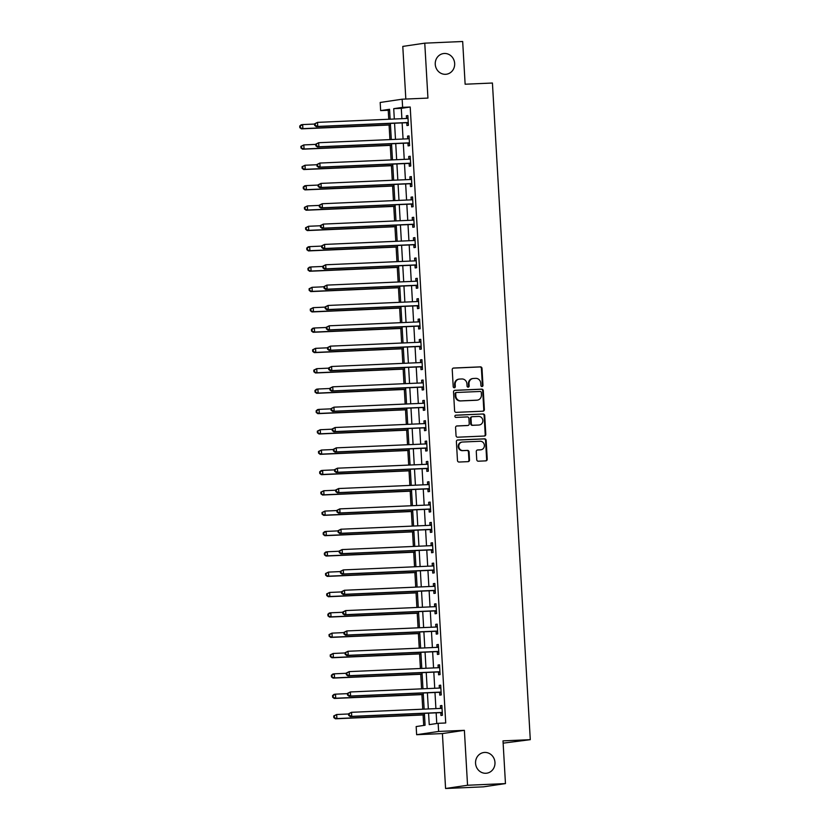 <?xml version="1.0" encoding="UTF-8"?>
<svg xmlns="http://www.w3.org/2000/svg" width="830" height="830" viewBox="0 0 830 830"><rect width="100%" height="100%" fill="white"/><g stroke="black" fill="none" stroke-linecap="round" stroke-linejoin="round"><path stroke-width="1.25" d="M482.002 386.531A1.121 1.038 81.6 0 0 482.977 385.369L482.002 368.396A1.598 1.484 81.6 0 0 480.414 366.86L453.626 368.032A1.598 1.484 81.6 0 0 452.236 369.703L453.211 386.666A1.121 1.038 81.6 0 0 454.415 387.735A1.121 1.038 81.6 0 0 455.297 386.583L455.172 384.383A5.125 4.762 81.6 0 1 459.633 379.061L461.874 378.968A5.125 4.762 81.6 0 1 466.927 383.865L467.051 386.064A1.121 1.038 81.6 0 0 468.255 387.133A1.121 1.038 81.6 0 0 469.137 385.971L469.012 383.782A5.125 4.762 81.6 0 1 473.474 378.459L475.715 378.356A5.125 4.762 81.6 0 1 480.767 383.263L480.892 385.462A1.121 1.038 81.6 0 0 482.002 386.531M481.794 386.521A1.121 1.038 81.6 0 0 482.386 385.452L481.41 368.489A1.598 1.484 81.6 0 0 479.823 366.953L453.221 368.115M454.114 387.735A1.121 1.038 81.6 0 0 454.705 386.666L454.581 384.466L455.172 384.383M467.954 387.122A1.121 1.038 81.6 0 0 468.545 386.064L468.421 383.865L469.012 383.782M484.668 752.437A10.437 9.711 81.6 0 0 483.734 752.53A10.437 9.711 81.6 0 0 475.6 763.776A10.437 9.711 81.6 0 0 485.861 773.27A10.437 9.711 81.6 0 0 486.795 773.187A10.437 9.711 81.6 0 0 494.929 761.93A10.437 9.711 81.6 0 0 484.668 752.437M444.361 53.473A10.437 9.711 81.6 0 0 443.438 53.566A10.437 9.711 81.6 0 0 435.294 64.813A10.437 9.711 81.6 0 0 445.565 74.306A10.437 9.711 81.6 0 0 446.488 74.223A10.437 9.711 81.6 0 0 454.622 62.966A10.437 9.711 81.6 0 0 444.361 53.473M476.742 459.664A1.598 1.484 81.6 0 0 478.329 461.2L485.841 460.868A1.598 1.484 81.6 0 0 487.231 459.208L486.152 440.357A1.598 1.484 81.6 0 0 484.564 438.831L457.776 439.993A1.598 1.484 81.6 0 0 456.386 441.664L457.475 460.505A1.598 1.484 81.6 0 0 459.052 462.04L468.13 461.646A1.598 1.484 81.6 0 0 469.521 459.986L469.064 451.914A1.598 1.484 81.6 0 0 467.477 450.379L462.974 450.576A4.285 3.984 81.6 0 1 462.103 442.068A4.285 3.984 81.6 0 1 462.486 442.037L480.124 441.259A4.285 3.984 81.6 0 1 480.995 449.777A4.285 3.984 81.6 0 1 480.612 449.808L477.675 449.943A1.598 1.484 81.6 0 0 476.275 451.603L476.742 459.664M505.46 783.593L483.485 786.84L445.575 788.5L467.549 785.253L505.46 783.593L503.001 740.868L530.287 739.675L492.429 83.021L465.132 84.224L462.673 41.5L424.763 43.16L427.938 98.085L402.156 99.206L402.623 107.35L410.207 107.018L445.72 722.982L438.147 723.314L438.614 731.448L416.639 734.706L416.162 726.561L425.074 725.244L424.389 713.354M467.549 785.253L464.385 730.327L438.614 731.448M482.977 411.192A1.598 1.484 81.6 0 0 484.367 409.532L483.288 390.681A1.598 1.484 81.6 0 0 481.701 389.146L454.913 390.318A1.598 1.484 81.6 0 0 453.522 391.978L454.601 410.829A1.598 1.484 81.6 0 0 456.189 412.365L482.977 411.192M484.72 415.519L485.799 434.37A1.598 1.484 81.6 0 1 484.409 436.03L457.621 437.202A1.598 1.484 81.6 0 1 456.044 435.667L455.577 427.606A1.598 1.484 81.6 0 1 456.967 425.946L467.83 425.468A1.598 1.484 81.6 0 0 469.23 423.808L468.919 418.455A1.598 1.484 81.6 0 0 467.342 416.919L456.033 417.417A1.121 1.038 81.6 0 1 455.805 415.187A1.121 1.038 81.6 0 1 455.898 415.176L483.133 413.983A1.598 1.484 81.6 0 1 484.72 415.519L484.118 415.612L485.208 434.453L485.799 434.37M424.763 43.16L402.789 46.407L405.829 99.05M410.207 107.018L401.295 108.336L401.896 118.68M402.135 122.902L403.069 139.025M403.307 143.248L404.241 159.37M404.48 163.593L405.413 179.716M405.652 183.938L406.586 200.051M406.825 204.273L407.758 220.396M408.007 224.619L408.931 240.742M409.18 244.964L410.103 261.077M410.352 265.299L411.275 281.422M411.524 285.644L412.448 301.767M412.697 305.99L413.62 322.113M413.869 326.335L414.793 342.448M415.042 346.67L415.965 362.793M416.214 367.016L417.148 383.138M417.386 387.361L418.32 403.473M418.559 407.696L419.492 423.819M419.731 428.041L420.665 444.164M420.903 448.387L421.837 464.51M422.076 468.732L423.01 484.845M423.248 489.067L424.182 505.19M424.421 509.413L425.354 525.535M425.593 529.758L426.527 545.87M426.765 550.093L427.699 566.216M427.938 570.438L428.871 586.561M429.12 590.784L430.044 606.906M430.293 611.129L431.216 627.241M431.465 631.464L432.389 647.587M432.638 651.809L433.561 667.932M433.81 672.155L434.733 688.267M434.982 692.49L435.906 708.613M436.155 712.835L436.767 723.521M406.783 122.902L406.928 125.548L408.422 125.33L407.852 115.567L406.368 115.785L406.524 118.431M407.955 143.248L408.111 145.893L409.595 145.675L409.024 135.913L407.54 136.13L407.696 138.776M409.128 163.593L409.283 166.239L410.767 166.021L410.196 156.258L408.713 156.476L408.868 159.121M410.3 183.928L410.456 186.584L411.939 186.356L411.369 176.593L409.885 176.811L410.041 179.467M411.473 204.273L411.628 206.919L413.112 206.701L412.552 196.938L411.058 197.156L411.213 199.802M412.645 224.619L412.801 227.264L414.284 227.047L413.724 217.284L412.23 217.501L412.386 220.147M413.817 244.964L413.973 247.61L415.457 247.392L414.896 237.619L413.413 237.847L413.558 240.493M414.99 265.299L415.145 267.945L416.629 267.727L416.069 257.964L414.585 258.182L414.73 260.828M416.162 285.644L416.318 288.29L417.801 288.072L417.241 278.309L415.757 278.527L415.903 281.173M417.334 305.99L417.49 308.636L418.974 308.418L418.413 298.655L416.93 298.873L417.075 301.518M418.507 326.325L418.662 328.981L420.146 328.753L419.586 318.99L418.102 319.208L418.247 321.864M419.679 346.67L419.835 349.316L421.318 349.098L420.758 339.335L419.275 339.553L419.43 342.199M420.852 367.016L421.007 369.661L422.491 369.443L421.931 359.681L420.447 359.898L420.603 362.544M422.024 387.361L422.18 390.007L423.663 389.789L423.103 380.016L421.619 380.244L421.775 382.889M423.207 407.696L423.352 410.342L424.836 410.124L424.275 400.361L422.792 400.579L422.947 403.224M424.379 428.041L424.524 430.687L426.008 430.469L425.448 420.706L423.964 420.924L424.12 423.57M425.551 448.387L425.697 451.032L427.18 450.815L426.62 441.052L425.136 441.27L425.292 443.915M426.724 468.722L426.869 471.378L428.363 471.15L427.792 461.387L426.309 461.605L426.464 464.261M427.896 489.067L428.041 491.713L429.535 491.495L428.965 481.732L427.481 481.95L427.637 484.596M429.069 509.413L429.214 512.058L430.708 511.84L430.137 502.077L428.654 502.295L428.809 504.941M430.241 529.758L430.397 532.404L431.88 532.186L431.31 522.412L429.826 522.641L429.982 525.286M431.413 550.093L431.569 552.739L433.053 552.521L432.482 542.758L430.998 542.976L431.154 545.621M432.586 570.438L432.741 573.084L434.225 572.866L433.665 563.103L432.171 563.321L432.326 565.967M433.758 590.784L433.914 593.429L435.397 593.211L434.837 583.449L433.343 583.666L433.499 586.312M434.93 611.119L435.086 613.775L436.57 613.546L436.009 603.784L434.515 604.001L434.671 606.657M436.103 631.464L436.258 634.11L437.742 633.892L437.182 624.129L435.698 624.347L435.843 626.992M437.275 651.809L437.431 654.455L438.914 654.237L438.354 644.474L436.87 644.692L437.016 647.338M438.448 672.155L438.603 674.8L440.087 674.583L439.526 664.809L438.043 665.038L438.188 667.683M439.62 692.49L439.776 695.135L441.259 694.918L440.699 685.155L439.215 685.373L439.361 688.018M440.792 712.835L440.948 715.481L442.432 715.263L441.871 705.5L440.388 705.718L440.533 708.364M389.602 110.058L388.233 110.266L388.751 119.261M389.083 125.029L389.924 139.606M390.256 145.364L391.096 159.941M391.428 165.71L392.268 180.286M392.6 186.055L393.441 200.632M393.773 206.4L394.613 220.967M394.945 226.735L395.786 241.312M396.118 247.081L396.958 261.658M397.29 267.426L398.13 282.003M398.462 287.761L399.303 302.338M399.635 308.106L400.475 322.683M400.807 328.452L401.647 343.029M401.979 348.797L402.82 363.364M403.152 369.132L403.992 383.709M404.324 389.478L405.165 404.054M405.507 409.823L406.347 424.4M406.679 430.158L407.52 444.735M407.852 450.503L408.692 465.08M409.024 470.849L409.864 485.426M410.196 491.194L411.037 505.761M411.369 511.529L412.209 526.106M412.541 531.874L413.382 546.451M413.714 552.22L414.554 566.797M414.886 572.555L415.726 587.132M416.058 592.9L416.899 607.477M417.231 613.246L418.071 627.822M418.403 633.591L419.243 648.157M419.575 653.926L420.416 668.503M420.748 674.271L421.588 688.848M421.92 694.617L422.761 709.193M423.093 714.952L423.705 725.451M503.125 743.161L530.287 739.675M464.385 730.327L442.411 733.575L445.575 788.5M442.411 733.575L416.639 734.706M388.233 110.266L380.648 110.597L380.182 102.464L402.156 99.206M428.571 713.167L429.235 724.632L438.147 723.314M402.623 107.35L393.721 108.668L394.312 119.012M394.561 123.234L395.485 139.357M395.734 143.58L396.657 159.702M396.906 163.925L397.829 180.048M398.078 184.27L399.002 200.383M399.251 204.605L400.174 220.728M400.423 224.951L401.346 241.074M401.596 245.296L402.519 261.409M402.768 265.631L403.702 281.754M403.94 285.976L404.874 302.099M405.113 306.322L406.046 322.445M406.285 326.667L407.219 342.78M407.457 347.002L408.391 363.125M408.63 367.348L409.564 383.47M409.802 387.693L410.736 403.805M410.975 408.028L411.908 424.151M412.147 428.373L413.081 444.496M413.319 448.719L414.253 464.842M414.492 469.064L415.425 485.177M415.674 489.399L416.598 505.522M416.847 509.745L417.77 525.867M418.019 530.09L418.943 546.202M419.192 550.425L420.115 566.548M420.364 570.77L421.287 586.893M421.536 591.116L422.46 607.238M422.709 611.461L423.632 627.573M423.881 631.796L424.815 647.919M425.053 652.141L425.987 668.264M426.226 672.487L427.16 688.599M427.398 692.822L428.332 708.945M390.131 119.198L389.561 109.28L380.648 110.597M424.151 709.131L423.217 693.009M422.968 688.786L422.045 672.663M421.796 668.441L420.872 652.328M420.623 648.106L419.7 631.983M419.451 627.76L418.528 611.637M418.279 607.415L417.355 591.292M417.106 587.069L416.183 570.957M415.934 566.734L415.01 550.612M414.761 546.389L413.828 530.266M413.589 526.044L412.655 509.931M412.417 505.709L411.483 489.586M411.244 485.363L410.311 469.24M410.072 465.018L409.138 448.895M408.9 444.673L407.966 428.56M407.727 424.338L406.793 408.215M406.555 403.992L405.621 387.869M405.382 383.647L404.449 367.534M404.21 363.312L403.276 347.189M403.038 342.966L402.104 326.844M401.855 322.621L400.932 306.498M400.683 302.276L399.759 286.163M399.51 281.941L398.587 265.818M398.338 261.595L397.414 245.473M397.165 241.25L396.242 225.138M395.993 220.915L395.07 204.792M394.821 200.57L393.897 184.447M393.648 180.224L392.725 164.101M392.476 159.879L391.542 143.766M391.304 139.544L390.37 123.421M401.295 108.336L393.721 108.668M406.368 115.785L407.862 115.723M407.54 136.13L409.034 136.068M408.713 156.476L410.207 156.403M409.885 176.811L411.379 176.749M411.058 197.156L412.552 197.094M412.23 217.501L413.724 217.439M413.413 237.847L414.907 237.774M414.585 258.182L416.079 258.12M415.757 278.527L417.251 278.465M416.93 298.873L418.424 298.8M418.102 319.208L419.596 319.145M419.275 339.553L420.769 339.491M420.447 359.898L421.941 359.836M421.619 380.244L423.113 380.171M422.792 400.579L424.286 400.517M423.964 420.924L425.458 420.862M425.136 441.27L426.63 441.197M426.309 461.605L427.803 461.542M427.481 481.95L428.975 481.888M428.654 502.295L430.148 502.233M429.826 522.641L431.32 522.568M430.998 542.976L432.492 542.913M432.171 563.321L433.665 563.259M433.343 583.666L434.837 583.594M434.515 604.001L436.009 603.939M435.698 624.347L437.192 624.285M436.87 644.692L438.365 644.63M438.043 665.038L439.537 664.965M439.215 685.373L440.709 685.31M440.388 705.718L441.882 705.656M473.027 378.501L472.426 378.594A5.125 4.762 81.6 0 0 468.421 383.865M459.187 379.103L458.585 379.196A5.125 4.762 81.6 0 0 454.581 384.466M482.79 411.203A1.598 1.484 81.6 0 0 483.776 409.615L482.687 390.764A1.598 1.484 81.6 0 0 481.11 389.239L454.508 390.401M481.307 392.528A1.121 1.038 81.6 0 0 480.197 391.459L456.676 392.486A1.121 1.038 81.6 0 0 455.701 393.648L455.836 395.962A5.125 4.762 81.6 0 0 460.899 400.869L476.97 400.164A5.125 4.762 81.6 0 0 481.431 394.841L481.307 392.528M456.479 392.517L456.085 392.569A1.121 1.038 81.6 0 0 455.11 393.731L455.701 393.648M477.426 400.122L476.825 400.205A5.125 4.762 81.6 0 1 476.379 400.257L460.297 400.952A5.125 4.762 81.6 0 1 455.245 396.055L455.11 393.731M484.222 436.041A1.598 1.484 81.6 0 0 485.208 434.453M456.562 426.018L467.238 425.551A1.598 1.484 81.6 0 0 467.518 425.51M455.566 415.259L483.133 413.983M479.107 424.97A4.285 3.984 81.6 0 0 482.821 420.322A4.285 3.984 81.6 0 0 478.62 416.432L472.405 416.702A1.598 1.484 81.6 0 0 471.004 418.362L471.315 423.715A1.598 1.484 81.6 0 0 472.893 425.24L478.516 425.064A4.285 3.984 81.6 0 0 478.889 425.022L479.491 424.939M471.803 416.785A1.598 1.484 81.6 0 0 470.413 418.445L471.004 418.362M478.516 425.064L472.301 425.334A1.598 1.484 81.6 0 1 470.724 423.798L470.413 418.445M484.118 415.612A1.598 1.484 81.6 0 0 482.541 414.077M480.995 449.777L480.404 449.86A4.285 3.984 81.6 0 1 480.02 449.901L477.271 450.016M462.103 442.068L461.511 442.162A4.285 3.984 81.6 0 0 462.383 450.669L462.974 450.576M467.944 461.656A1.598 1.484 81.6 0 0 468.929 460.069L468.462 452.008A1.598 1.484 81.6 0 0 466.885 450.472L462.383 450.669M485.654 460.878A1.598 1.484 81.6 0 0 486.639 459.301L485.55 440.45A1.598 1.484 81.6 0 0 483.973 438.914L457.372 440.076M314.57 124.054L302.649 124.573L302.888 128.64L301.404 128.858L390.463 124.967M300.398 127.571L300.304 125.942L299.713 126.036L299.806 127.654L302.888 128.64L390.453 124.811M299.713 126.036L301.166 124.791L302.649 124.573L300.304 125.942M301.404 128.858L299.806 127.654M314.56 123.836L314.653 125.465L315.244 125.372L315.151 123.743L314.56 123.836L317.506 122.373L407.26 118.451A1.629 1.515 81.6 0 0 407.821 118.306L408.007 118.213M315.151 123.743L317.506 122.373L317.734 126.44L316.251 126.658L406.015 122.736A1.629 1.515 81.6 0 1 406.586 122.83L408.308 123.483M408.267 122.684L408.07 122.612A1.629 1.515 81.6 0 0 407.499 122.518L317.734 126.44L315.244 125.372M406.42 118.483L407.976 117.725M314.653 125.465L316.251 126.658M315.742 144.389L303.822 144.918L304.06 148.985L302.577 149.203L391.636 145.312M301.57 147.916L301.477 146.288L300.885 146.371L300.979 147.999L304.06 148.985L391.625 145.157M300.885 146.371L303.822 144.918L301.477 146.288M302.577 149.203L300.979 147.999M316.915 164.734L304.994 165.253L305.233 169.32L303.749 169.548L392.808 165.647M302.743 168.251L302.649 166.633L302.058 166.716L302.151 168.345L305.233 169.32L392.798 165.492M302.058 166.716L304.994 165.253L302.649 166.633M303.749 169.548L302.151 168.345M318.098 185.08L306.166 185.598L306.405 189.665L304.921 189.883L393.98 185.993M303.915 188.597L303.822 186.968L303.23 187.061L303.324 188.69L306.405 189.665L393.97 185.837M303.23 187.061L304.683 185.816L306.166 185.598L303.822 186.968M304.921 189.883L303.324 188.69M315.732 144.181L315.825 145.8L316.427 145.717L316.323 144.088L315.732 144.181L318.679 142.719L408.433 138.797A1.629 1.515 81.6 0 0 408.993 138.651L409.18 138.558M316.323 144.088L318.679 142.719L318.907 146.786L317.423 147.003L407.188 143.082A1.629 1.515 81.6 0 1 407.758 143.175L409.481 143.829M409.439 143.03L409.242 142.957A1.629 1.515 81.6 0 0 408.671 142.864L318.907 146.786L316.427 145.717M407.592 138.828L409.149 138.071M315.825 145.8L317.423 147.003M316.904 164.516L316.998 166.145L317.6 166.062L317.506 164.433L316.904 164.516L319.851 163.054L409.605 159.132A1.629 1.515 81.6 0 0 410.165 158.997L410.352 158.904M317.506 164.433L319.851 163.054L320.079 167.131L318.596 167.349L408.36 163.427A1.629 1.515 81.6 0 1 408.931 163.52L410.653 164.174M410.611 163.375L410.414 163.292A1.629 1.515 81.6 0 0 409.844 163.199L320.079 167.131L317.6 166.062M408.765 159.173L410.321 158.406M316.998 166.145L318.596 167.349M318.077 184.862L318.17 186.491L318.772 186.397L318.679 184.779L318.077 184.862L321.023 183.399L410.777 179.477A1.629 1.515 81.6 0 0 411.338 179.332L411.524 179.239M318.679 184.779L321.023 183.399L321.252 187.466L319.768 187.694L409.532 183.762A1.629 1.515 81.6 0 1 410.103 183.855L411.825 184.509M411.784 183.71L411.587 183.638A1.629 1.515 81.6 0 0 411.016 183.544L321.252 187.466L318.772 186.397M409.937 179.519L411.493 178.751M318.17 186.491L319.768 187.694M319.27 205.415L307.339 205.944L307.577 210.011L306.094 210.229L395.153 206.338M305.087 208.942L304.994 207.313L304.402 207.396L304.496 209.025L307.577 210.011L395.142 206.182M304.402 207.396L307.339 205.944L304.994 207.313M306.094 210.229L304.496 209.025M319.249 205.207L319.343 206.836L319.944 206.743L319.851 205.114L319.249 205.207L322.196 203.744L411.95 199.823A1.629 1.515 81.6 0 0 412.51 199.677L412.697 199.584M319.851 205.114L322.196 203.744L322.424 207.811L320.94 208.029L410.705 204.107A1.629 1.515 81.6 0 1 411.275 204.201L413.008 204.854M412.956 204.056L412.759 203.983A1.629 1.515 81.6 0 0 412.188 203.89L322.424 207.811L319.944 206.743M411.109 199.854L412.676 199.096M319.343 206.836L320.94 208.029M320.442 225.76L308.521 226.279L308.75 230.356L307.266 230.574L396.325 226.673M306.26 229.288L306.166 227.659L305.575 227.742L305.668 229.371L308.75 230.356L396.315 226.528M305.575 227.742L308.521 226.279L306.166 227.659M307.266 230.574L305.668 229.371M320.421 225.542L320.515 227.171L321.117 227.088L321.023 225.459L320.421 225.542L323.368 224.09L413.122 220.157A1.629 1.515 81.6 0 0 413.682 220.023L413.869 219.929M321.023 225.459L323.368 224.09L323.596 228.157L322.113 228.375L411.877 224.453A1.629 1.515 81.6 0 1 412.448 224.546L414.18 225.2M414.129 224.401L413.931 224.318A1.629 1.515 81.6 0 0 413.361 224.235L323.596 228.157L321.117 227.088M412.282 220.199L413.848 219.442M320.515 227.171L322.113 228.375M321.615 246.105L309.694 246.624L309.922 250.691L308.438 250.909L397.497 247.018M307.432 249.623L307.339 247.994L306.747 248.087L306.841 249.716L309.922 250.691L397.487 246.863M306.747 248.087L308.2 246.842L309.694 246.624L307.339 247.994M308.438 250.909L306.841 249.716M321.594 245.888L321.698 247.516L322.289 247.433L322.196 245.805L321.594 245.888L324.54 244.425L414.295 240.503A1.629 1.515 81.6 0 0 414.855 240.358L415.042 240.275M322.196 245.805L324.54 244.425L324.769 248.492L323.285 248.72L413.05 244.788A1.629 1.515 81.6 0 1 413.62 244.881L415.353 245.535M415.301 244.736L415.104 244.663A1.629 1.515 81.6 0 0 414.533 244.57L324.769 248.492L322.289 247.433M413.454 240.544L415.021 239.777M321.698 247.516L323.285 248.72M322.787 266.451L310.866 266.97L311.094 271.037L309.611 271.254L398.67 267.364M308.615 269.968L308.511 268.339L307.92 268.432L308.013 270.051L311.094 271.037L398.67 267.208M307.92 268.432L309.382 267.187L310.866 266.97L308.511 268.339M309.611 271.254L308.013 270.051M322.777 266.233L322.87 267.862L323.461 267.768L323.368 266.139L322.777 266.233L325.713 264.77L415.467 260.848A1.629 1.515 81.6 0 0 416.027 260.703L416.214 260.61M323.368 266.139L325.713 264.77L325.951 268.837L324.457 269.055L414.222 265.133A1.629 1.515 81.6 0 1 414.793 265.226L416.525 265.88M416.473 265.081L416.276 265.009A1.629 1.515 81.6 0 0 415.706 264.915L325.951 268.837L323.461 267.768M414.627 260.879L416.193 260.122M322.87 267.862L324.457 269.055M323.959 286.786L312.038 287.315L312.267 291.382L310.783 291.6L399.842 287.709M309.787 290.313L309.694 288.684L309.092 288.767L309.185 290.396L312.267 291.382L399.842 287.554M309.092 288.767L312.038 287.315L309.694 288.684M310.783 291.6L309.185 290.396M323.949 286.578L324.042 288.197L324.634 288.114L324.54 286.485L323.949 286.578L326.885 285.115L416.65 281.194A1.629 1.515 81.6 0 0 417.2 281.048L417.386 280.955M324.54 286.485L326.885 285.115L327.124 289.182L325.63 289.4L415.394 285.479A1.629 1.515 81.6 0 1 415.965 285.572L417.698 286.226M417.646 285.427L417.449 285.354A1.629 1.515 81.6 0 0 416.878 285.261L327.124 289.182L324.634 288.114M415.799 281.225L417.365 280.467M324.042 288.197L325.63 289.4M325.132 307.131L313.211 307.65L313.439 311.717L311.956 311.945L401.014 308.044M310.96 310.648L310.866 309.03L310.264 309.113L310.358 310.742L313.439 311.717L401.014 307.889M310.264 309.113L313.211 307.65L310.866 309.03M311.956 311.945L310.358 310.742M325.121 306.913L325.215 308.542L325.806 308.459L325.713 306.83L325.121 306.913L328.058 305.45L417.822 301.529A1.629 1.515 81.6 0 0 418.372 301.394L418.569 301.3M325.713 306.83L328.058 305.45L328.296 309.528L326.812 309.746L416.567 305.824A1.629 1.515 81.6 0 1 417.137 305.917L418.87 306.571M418.818 305.772L418.621 305.689A1.629 1.515 81.6 0 0 418.05 305.596L328.296 309.528L325.806 308.459M416.971 301.57L418.538 300.802M325.215 308.542L326.812 309.746M326.304 327.476L314.383 327.995L314.612 332.062L313.128 332.28L402.197 328.389M312.132 330.994L312.038 329.365L311.437 329.458L311.53 331.087L314.612 332.062L402.187 328.234M311.437 329.458L312.9 328.213L314.383 327.995L312.038 329.365M313.128 332.28L311.53 331.087M326.294 327.259L326.387 328.888L326.979 328.794L326.885 327.176L326.294 327.259L329.23 325.796L418.994 321.874A1.629 1.515 81.6 0 0 419.555 321.729L419.741 321.635M326.885 327.176L329.23 325.796L329.469 329.863L327.985 330.091L417.739 326.159A1.629 1.515 81.6 0 1 418.31 326.252L420.042 326.906M419.99 326.107L419.793 326.034A1.629 1.515 81.6 0 0 419.223 325.941L329.469 329.863L326.979 328.794M418.144 321.916L419.71 321.148M326.387 328.888L327.985 330.091M327.476 347.812L315.556 348.341L315.784 352.408L314.3 352.626L403.37 348.735M313.304 351.339L313.211 349.71L312.609 349.793L312.702 351.422L315.784 352.408L403.359 348.579M312.609 349.793L315.556 348.341L313.211 349.71M314.3 352.626L312.702 351.422M327.466 347.604L327.56 349.233L328.151 349.139L328.058 347.511L327.466 347.604L330.402 346.141L420.167 342.219A1.629 1.515 81.6 0 0 420.727 342.074L420.914 341.981M328.058 347.511L330.402 346.141L330.641 350.208L329.157 350.426L418.911 346.504A1.629 1.515 81.6 0 1 419.482 346.598L421.215 347.251M421.163 346.452L420.976 346.38A1.629 1.515 81.6 0 0 420.395 346.286L330.641 350.208L328.151 349.139M419.316 342.251L420.883 341.493M327.56 349.233L329.157 350.426M328.649 368.157L316.728 368.676L316.967 372.753L315.473 372.971L404.542 369.07M314.477 371.684L314.383 370.056L313.792 370.139L313.885 371.767L316.967 372.753L404.532 368.925M313.792 370.139L316.728 368.676L314.383 370.056M315.473 372.971L313.885 371.767M328.639 367.939L328.732 369.568L329.323 369.485L329.23 367.856L328.639 367.939L331.575 366.487L421.339 362.554A1.629 1.515 81.6 0 0 421.899 362.42L422.086 362.326M329.23 367.856L331.575 366.487L331.813 370.554L330.33 370.771L420.084 366.85A1.629 1.515 81.6 0 1 420.654 366.943L422.387 367.597M422.346 366.798L422.148 366.725A1.629 1.515 81.6 0 0 421.567 366.632L331.813 370.554L329.323 369.485M420.499 362.596L422.055 361.839M328.732 369.568L330.33 370.771M329.821 388.502L317.9 389.021L318.139 393.088L316.645 393.306L405.714 389.415M315.649 392.019L315.556 390.391L314.964 390.484L315.058 392.113L318.139 393.088L405.704 389.26M314.964 390.484L316.417 389.239L317.9 389.021L315.556 390.391M316.645 393.306L315.058 392.113M329.811 388.284L329.904 389.913L330.496 389.83L330.402 388.201L329.811 388.284L332.747 386.822L422.512 382.9A1.629 1.515 81.6 0 0 423.072 382.755L423.259 382.671M330.402 388.201L332.747 386.822L332.986 390.899L331.502 391.117L421.256 387.185A1.629 1.515 81.6 0 1 421.827 387.278L423.559 387.932M423.518 387.133L423.321 387.06A1.629 1.515 81.6 0 0 422.74 386.967L332.986 390.899L330.496 389.83M421.671 382.941L423.227 382.174M329.904 389.913L331.502 391.117M330.994 408.848L319.073 409.366L319.311 413.433L317.817 413.651L406.887 409.761M316.821 412.365L316.728 410.736L316.137 410.829L316.23 412.448L319.311 413.433L406.876 409.605M316.137 410.829L317.589 409.584L319.073 409.366L316.728 410.736M317.817 413.651L316.23 412.448M330.983 408.63L331.077 410.259L331.668 410.165L331.575 408.536L330.983 408.63L333.919 407.167L423.684 403.245A1.629 1.515 81.6 0 0 424.244 403.1L424.431 403.007M331.575 408.536L333.919 407.167L334.158 411.234L332.674 411.452L422.429 407.53A1.629 1.515 81.6 0 1 423.01 407.623L424.732 408.277M424.69 407.478L424.493 407.406A1.629 1.515 81.6 0 0 423.912 407.312L334.158 411.234L331.668 410.165M422.844 403.276L424.4 402.519M331.077 410.259L332.674 411.452M332.166 429.183L320.245 429.712L320.484 433.779L319 433.997L408.059 430.106M317.994 432.71L317.9 431.081L317.309 431.164L317.402 432.793L320.484 433.779L408.049 429.95M317.309 431.164L320.245 429.712L317.9 431.081M319 433.997L317.402 432.793M332.156 428.975L332.249 430.594L332.84 430.511L332.747 428.882L332.156 428.975L335.092 427.512L424.856 423.591A1.629 1.515 81.6 0 0 425.417 423.445L425.603 423.352M332.747 428.882L335.092 427.512L335.33 431.579L333.847 431.797L423.601 427.875A1.629 1.515 81.6 0 1 424.182 427.969L425.904 428.622M425.863 427.824L425.666 427.751A1.629 1.515 81.6 0 0 425.095 427.658L335.33 431.579L332.84 430.511M424.016 423.622L425.572 422.864M332.249 430.594L333.847 431.797M333.338 449.528L321.418 450.047L321.656 454.114L320.173 454.342L409.232 450.441M319.166 453.045L319.073 451.427L318.481 451.51L318.575 453.139L321.656 454.114L409.221 450.285M318.481 451.51L321.418 450.047L319.073 451.427M320.173 454.342L318.575 453.139M333.328 449.31L333.421 450.939L334.013 450.856L333.919 449.227L333.328 449.31L336.264 447.858L426.029 443.926A1.629 1.515 81.6 0 0 426.589 443.791L426.776 443.697M333.919 449.227L336.264 447.858L336.503 451.925L335.019 452.143L424.773 448.221A1.629 1.515 81.6 0 1 425.354 448.314L427.077 448.968M427.035 448.169L426.838 448.086A1.629 1.515 81.6 0 0 426.267 447.993L336.503 451.925L334.013 450.856M425.188 443.967L426.745 443.199M333.421 450.939L335.019 452.143M334.511 469.873L322.59 470.392L322.829 474.459L321.345 474.677L410.404 470.786M320.339 473.391L320.245 471.762L319.654 471.855L319.747 473.484L322.829 474.459L410.394 470.631M319.654 471.855L321.106 470.61L322.59 470.392L320.245 471.762M321.345 474.677L319.747 473.484M334.5 469.656L334.594 471.284L335.185 471.191L335.092 469.573L334.5 469.656L337.437 468.193L427.201 464.271A1.629 1.515 81.6 0 0 427.761 464.126L427.948 464.032M335.092 469.573L337.437 468.193L337.675 472.26L336.192 472.488L425.946 468.556A1.629 1.515 81.6 0 1 426.527 468.649L428.249 469.303M428.207 468.504L428.01 468.431A1.629 1.515 81.6 0 0 427.44 468.338L337.675 472.26L335.185 471.191M426.361 464.312L427.917 463.545M334.594 471.284L336.192 472.488M335.683 490.208L323.762 490.738L324.001 494.805L322.517 495.022L411.576 491.132M321.511 493.736L321.418 492.107L320.826 492.19L320.92 493.819L324.001 494.805L411.566 490.976M320.826 492.19L323.762 490.738L321.418 492.107M322.517 495.022L320.92 493.819M335.673 490.001L335.766 491.63L336.358 491.536L336.264 489.908L335.673 490.001L338.619 488.538L428.373 484.616A1.629 1.515 81.6 0 0 428.934 484.471L429.12 484.378M336.264 489.908L338.619 488.538L338.848 492.605L337.364 492.823L427.128 488.901A1.629 1.515 81.6 0 1 427.699 488.995L429.421 489.648M429.38 488.849L429.183 488.777A1.629 1.515 81.6 0 0 428.612 488.683L338.848 492.605L336.358 491.536M427.533 484.647L429.089 483.89M335.766 491.63L337.364 492.823M336.856 510.554L324.935 511.073L325.173 515.15L323.69 515.368L412.749 511.467M322.683 514.081L322.59 512.452L321.999 512.535L322.092 514.164L325.173 515.15L412.738 511.322M321.999 512.535L324.935 511.073L322.59 512.452M323.69 515.368L322.092 514.164M336.845 510.336L336.939 511.965L337.53 511.882L337.437 510.253L336.845 510.336L339.792 508.883L429.546 504.951A1.629 1.515 81.6 0 0 430.106 504.816L430.293 504.723M337.437 510.253L339.792 508.883L340.02 512.95L338.536 513.168L428.301 509.247A1.629 1.515 81.6 0 1 428.871 509.34L430.594 509.994M430.552 509.195L430.355 509.122A1.629 1.515 81.6 0 0 429.784 509.029L340.02 512.95L337.53 511.882M428.705 504.993L430.262 504.235M336.939 511.965L338.536 513.168M338.028 530.899L326.107 531.418L326.346 535.485L324.862 535.703L413.921 531.812M323.856 534.416L323.762 532.787L323.171 532.881L323.264 534.51L326.346 535.485L413.911 531.657M323.171 532.881L324.623 531.636L326.107 531.418L323.762 532.787M324.862 535.703L323.264 534.51M338.018 530.681L338.111 532.31L338.713 532.227L338.609 530.598L338.018 530.681L340.964 529.218L430.718 525.297A1.629 1.515 81.6 0 0 431.278 525.151L431.465 525.068M338.609 530.598L340.964 529.218L341.192 533.296L339.709 533.514L429.473 529.582A1.629 1.515 81.6 0 1 430.044 529.675L431.766 530.329M431.725 529.53L431.527 529.457A1.629 1.515 81.6 0 0 430.957 529.364L341.192 533.296L338.713 532.227M429.878 525.338L431.434 524.57M338.111 532.31L339.709 533.514M339.2 551.245L327.279 551.763L327.518 555.83L326.034 556.048L415.093 552.158M325.028 554.762L324.935 553.133L324.343 553.226L324.437 554.845L327.518 555.83L415.083 552.002M324.343 553.226L325.796 551.981L327.279 551.763L324.935 553.133M326.034 556.048L324.437 554.845M339.19 551.027L339.283 552.655L339.885 552.562L339.792 550.933L339.19 551.027L342.136 549.564L431.891 545.642A1.629 1.515 81.6 0 0 432.451 545.497L432.638 545.403M339.792 550.933L342.136 549.564L342.365 553.631L340.881 553.849L430.646 549.927A1.629 1.515 81.6 0 1 431.216 550.02L432.938 550.674M432.897 549.875L432.7 549.802A1.629 1.515 81.6 0 0 432.129 549.709L342.365 553.631L339.885 552.562M431.05 545.673L432.606 544.916M339.283 552.655L340.881 553.849M340.383 571.58L328.452 572.109L328.69 576.176L327.207 576.394L416.266 572.503M326.2 575.107L326.107 573.478L325.516 573.561L325.609 575.19L328.69 576.176L416.255 572.347M325.516 573.561L328.452 572.109L326.107 573.478M327.207 576.394L325.609 575.19M340.362 571.372L340.456 572.99L341.057 572.908L340.964 571.279L340.362 571.372L343.309 569.909L433.063 565.987A1.629 1.515 81.6 0 0 433.623 565.842L433.81 565.749M340.964 571.279L343.309 569.909L343.537 573.976L342.053 574.194L431.818 570.272A1.629 1.515 81.6 0 1 432.389 570.366L434.121 571.019M434.069 570.22L433.872 570.148A1.629 1.515 81.6 0 0 433.302 570.054L343.537 573.976L341.057 572.908M432.223 566.019L433.789 565.261M340.456 572.99L342.053 574.194M341.555 591.925L329.624 592.444L329.863 596.511L328.379 596.739L417.438 592.838M327.373 595.442L327.279 593.824L326.688 593.907L326.781 595.535L329.863 596.511L417.428 592.682M326.688 593.907L329.624 592.444L327.279 593.824M328.379 596.739L326.781 595.535M341.535 591.707L341.628 593.336L342.23 593.253L342.136 591.624L341.535 591.707L344.481 590.255L434.235 586.322A1.629 1.515 81.6 0 0 434.796 586.188L434.982 586.094M342.136 591.624L344.481 590.255L344.709 594.322L343.226 594.539L432.99 590.618A1.629 1.515 81.6 0 1 433.561 590.711L435.294 591.365M435.242 590.566L435.045 590.483A1.629 1.515 81.6 0 0 434.474 590.389L344.709 594.322L342.23 593.253M433.395 586.364L434.962 585.596M341.628 593.336L343.226 594.539M342.728 612.27L330.807 612.789L331.035 616.856L329.552 617.074L418.611 613.183M328.545 615.787L328.452 614.159L327.86 614.252L327.954 615.881L331.035 616.856L418.6 613.028M327.86 614.252L329.313 613.007L330.807 612.789L328.452 614.159M329.552 617.074L327.954 615.881M342.707 612.052L342.8 613.681L343.402 613.588L343.309 611.969L342.707 612.052L345.654 610.59L435.408 606.668A1.629 1.515 81.6 0 0 435.968 606.523L436.155 606.429M343.309 611.969L345.654 610.59L345.882 614.657L344.398 614.885L434.163 610.953A1.629 1.515 81.6 0 1 434.733 611.046L436.466 611.7M436.414 610.901L436.217 610.828A1.629 1.515 81.6 0 0 435.646 610.735L345.882 614.657L343.402 613.588M434.567 606.709L436.134 605.942M342.8 613.681L344.398 614.885M343.9 632.605L331.979 633.134L332.208 637.201L330.724 637.419L419.783 633.529M329.728 636.133L329.624 634.504L329.033 634.587L329.126 636.216L332.208 637.201L419.773 633.373M329.033 634.587L331.979 633.134L329.624 634.504M330.724 637.419L329.126 636.216M343.89 632.398L343.983 634.027L344.575 633.933L344.481 632.304L343.89 632.398L346.826 630.935L436.58 627.013A1.629 1.515 81.6 0 0 437.14 626.868L437.327 626.775M344.481 632.304L346.826 630.935L347.065 635.002L345.571 635.22L435.335 631.298A1.629 1.515 81.6 0 1 435.906 631.391L437.638 632.045M437.586 631.246L437.389 631.174A1.629 1.515 81.6 0 0 436.819 631.08L347.065 635.002L344.575 633.933M435.74 627.044L437.306 626.287M343.983 634.027L345.571 635.22M345.073 652.951L333.152 653.469L333.38 657.547L331.896 657.765L420.955 653.864M330.9 656.478L330.807 654.849L330.205 654.932L330.299 656.561L333.38 657.547L420.955 653.718M330.205 654.932L333.152 653.469L330.807 654.849M331.896 657.765L330.299 656.561M345.062 652.733L345.156 654.362L345.747 654.279L345.654 652.65L345.062 652.733L347.998 651.28L437.752 647.348A1.629 1.515 81.6 0 0 438.313 647.213L438.499 647.12M345.654 652.65L347.998 651.28L348.237 655.347L346.743 655.565L436.507 651.643A1.629 1.515 81.6 0 1 437.078 651.737L438.811 652.39M438.759 651.591L438.562 651.519A1.629 1.515 81.6 0 0 437.991 651.426L348.237 655.347L345.747 654.279M436.912 647.39L438.479 646.632M345.156 654.362L346.743 655.565M346.245 673.296L334.324 673.815L334.552 677.882L333.069 678.1L422.128 674.209M332.073 676.813L331.979 675.184L331.377 675.278L331.471 676.907L334.552 677.882L422.128 674.053M331.377 675.278L332.84 674.033L334.324 673.815L331.979 675.184M333.069 678.1L331.471 676.907M346.235 673.078L346.328 674.707L346.919 674.624L346.826 672.995L346.235 673.078L349.171 671.615L438.935 667.693A1.629 1.515 81.6 0 0 439.485 667.548L439.682 667.465M346.826 672.995L349.171 671.615L349.409 675.693L347.915 675.911L437.68 671.978A1.629 1.515 81.6 0 1 438.25 672.072L439.983 672.725M439.931 671.927L439.734 671.854A1.629 1.515 81.6 0 0 439.163 671.761L349.409 675.693L346.919 674.624M438.084 667.735L439.651 666.967M346.328 674.707L347.915 675.911M347.417 693.641L335.496 694.16L335.725 698.227L334.241 698.445L423.31 694.554M333.245 697.159L333.152 695.53L332.55 695.623L332.643 697.241L335.725 698.227L423.3 694.399M332.55 695.623L334.013 694.378L335.496 694.16L333.152 695.53M334.241 698.445L332.643 697.241M347.407 693.424L347.5 695.052L348.092 694.959L347.998 693.33L347.407 693.424L350.343 691.961L440.108 688.039A1.629 1.515 81.6 0 0 440.668 687.894L440.855 687.8M347.998 693.33L350.343 691.961L350.582 696.028L349.098 696.246L438.852 692.324A1.629 1.515 81.6 0 1 439.423 692.417L441.155 693.071M441.104 692.272L440.906 692.199A1.629 1.515 81.6 0 0 440.336 692.106L350.582 696.028L348.092 694.959M439.257 688.07L440.823 687.313M347.5 695.052L349.098 696.246M348.59 713.976L336.669 714.505L336.897 718.573L335.413 718.79L424.483 714.9M334.417 717.504L334.324 715.875L333.722 715.958L333.816 717.587L336.897 718.573L424.472 714.744M333.722 715.958L336.669 714.505L334.324 715.875M335.413 718.79L333.816 717.587M348.579 713.769L348.673 715.387L349.264 715.304L349.171 713.676L348.579 713.769L351.515 712.306L441.28 708.384A1.629 1.515 81.6 0 0 441.84 708.239L442.027 708.146M349.171 713.676L351.515 712.306L351.754 716.373L350.27 716.591L440.025 712.669A1.629 1.515 81.6 0 1 440.595 712.763L442.328 713.416M442.276 712.617L442.079 712.545A1.629 1.515 81.6 0 0 441.508 712.451L351.754 716.373L349.264 715.304M440.429 708.415L441.996 707.658M348.673 715.387L350.27 716.591M482.386 385.452L482.977 385.369M454.705 386.666L455.297 386.583M468.545 386.064L469.137 385.971M479.823 366.953L480.414 366.86M481.41 368.489L482.002 368.396M481.11 389.239L481.701 389.146M482.687 390.764L483.288 390.681M483.776 409.615L484.367 409.532M455.245 396.055L455.836 395.962M460.297 400.952L460.899 400.869M476.379 400.257L476.97 400.164M467.238 425.551L467.83 425.468M470.724 423.798L471.315 423.715M472.301 425.334L472.893 425.24M480.02 449.901L480.612 449.808M466.885 450.472L467.477 450.379M468.462 452.008L469.064 451.914M468.929 460.069L469.521 459.986M483.973 438.914L484.564 438.831M485.55 440.45L486.152 440.357M486.639 459.301L487.231 459.208M408.07 122.612L406.586 122.83M407.499 122.518L406.015 122.736M407.821 118.306L406.69 118.472M409.242 142.957L407.758 143.175M408.671 142.864L407.188 143.082M408.993 138.651L407.862 138.818M410.414 163.292L408.931 163.52M409.844 163.199L408.36 163.427M410.165 158.997L409.034 159.163M411.587 183.638L410.103 183.855M411.016 183.544L409.532 183.762M411.338 179.332L410.207 179.498M412.759 203.983L411.275 204.201M412.188 203.89L410.705 204.107M412.51 199.677L411.379 199.843M413.931 224.318L412.448 224.546M413.361 224.235L411.877 224.453M413.682 220.023L412.552 220.189M415.104 244.663L413.62 244.881M414.533 244.57L413.05 244.788M414.855 240.358L413.724 240.534M416.276 265.009L414.793 265.226M415.706 264.915L414.222 265.133M416.027 260.703L414.896 260.869M417.449 285.354L415.965 285.572M416.878 285.261L415.394 285.479M417.2 281.048L416.069 281.214M418.621 305.689L417.137 305.917M418.05 305.596L416.567 305.824M418.372 301.394L417.241 301.56M419.793 326.034L418.31 326.252M419.223 325.941L417.739 326.159M419.555 321.729L418.413 321.895M420.976 346.38L419.482 346.598M420.395 346.286L418.911 346.504M420.727 342.074L419.596 342.24M422.148 366.725L420.654 366.943M421.567 366.632L420.084 366.85M421.899 362.42L420.769 362.586M423.321 387.06L421.827 387.278M422.74 386.967L421.256 387.185M423.072 382.755L421.941 382.931M424.493 407.406L423.01 407.623M423.912 407.312L422.429 407.53M424.244 403.1L423.113 403.266M425.666 427.751L424.182 427.969M425.095 427.658L423.601 427.875M425.417 423.445L424.286 423.611M426.838 448.086L425.354 448.314M426.267 447.993L424.773 448.221M426.589 443.791L425.458 443.957M428.01 468.431L426.527 468.649M427.44 468.338L425.946 468.556M427.761 464.126L426.63 464.292M429.183 488.777L427.699 488.995M428.612 488.683L427.128 488.901M428.934 484.471L427.803 484.637M430.355 509.122L428.871 509.34M429.784 509.029L428.301 509.247M430.106 504.816L428.975 504.982M431.527 529.457L430.044 529.675M430.957 529.364L429.473 529.582M431.278 525.151L430.148 525.328M432.7 549.802L431.216 550.02M432.129 549.709L430.646 549.927M432.451 545.497L431.32 545.663M433.872 570.148L432.389 570.366M433.302 570.054L431.818 570.272M433.623 565.842L432.492 566.008M435.045 590.483L433.561 590.711M434.474 590.389L432.99 590.618M434.796 586.188L433.665 586.354M436.217 610.828L434.733 611.046M435.646 610.735L434.163 610.953M435.968 606.523L434.837 606.689M437.389 631.174L435.906 631.391M436.819 631.08L435.335 631.298M437.14 626.868L436.009 627.034M438.562 651.519L437.078 651.737M437.991 651.426L436.507 651.643M438.313 647.213L437.182 647.379M439.734 671.854L438.25 672.072M439.163 671.761L437.68 671.978M439.485 667.548L438.354 667.725M440.906 692.199L439.423 692.417M440.336 692.106L438.852 692.324M440.668 687.894L439.526 688.06M442.079 712.545L440.595 712.763M441.508 712.451L440.025 712.669M441.84 708.239L440.699 708.405M455.992 392.58L456.583 392.497M467.383 425.541L467.975 425.448M471.668 416.805L472.26 416.712"/></g></svg>
